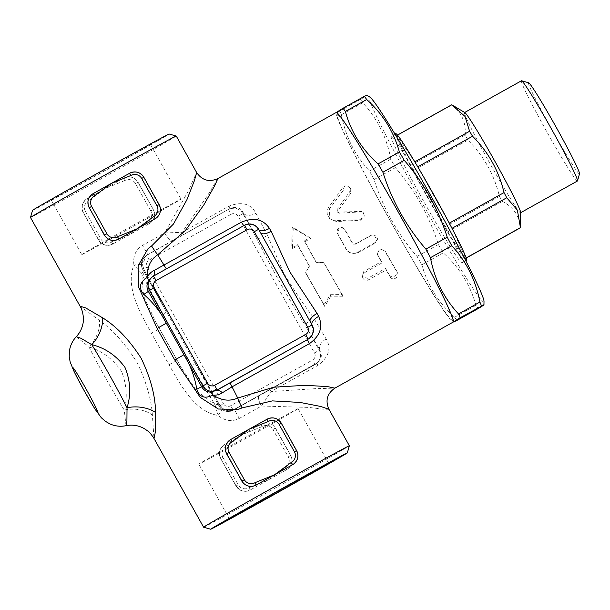 <?xml version="1.0" encoding="UTF-8"?>
<svg xmlns="http://www.w3.org/2000/svg" width="610" height="610" viewBox="0 0 610 610"><rect width="100%" height="100%" fill="white"/><g stroke="black" fill="none" stroke-linecap="round" stroke-linejoin="round"><path stroke-width="0.46" stroke-dasharray="3.05 2.29" d="M298.077 408.685A56.875 0.496 150.8 0 0 298.122 408.639A56.875 0.496 150.8 0 0 248.194 435.967A56.875 0.496 150.8 0 0 198.822 464.134A56.875 0.496 150.8 0 0 247.576 437.454A56.875 0.496 150.8 0 0 298.077 408.685M203.603 527.215A83.486 0.724 150.8 0 0 276.826 487.123A83.486 0.724 150.8 0 0 349.347 445.765M176.252 136.038A83.486 0.724 -29.2 0 1 103.73 177.403A83.486 0.724 -29.2 0 1 30.5 217.495M129.511 173.316L129.511 173.316A83.486 0.724 -29.2 0 1 129.655 173.24C135.306 170.716 139.995 172.096 143.716 177.373L159.881 206.782L160.239 211.281L159.492 213.95L156.663 217.724M217.877 178.57L207.613 195.436L182.085 232.326L229.017 206.119C241.903 201.3 250.87 203.679 255.925 213.264A120.01 5.65 -119.2 0 0 267.577 235.506A10.439 4.003 151.9 0 1 256.124 237.313A130.448 6.146 60.8 0 1 243.459 213.142C240.897 207.774 236.405 206.233 229.993 208.513L172.653 240.554A10.439 3.264 -119.4 0 1 164.677 232.959L188.116 191.372L196.656 172.546M143.19 267.63L143.647 268.781A10.439 6.512 153 0 1 143.846 269.124A10.439 6.512 153 0 1 142.633 275.484L141.688 273.417L133.91 265.037A10.439 0.869 -7.1 0 1 142.519 264.824A10.439 0.869 -7.1 0 1 142.519 264.862L143.19 267.63A10.439 6.115 159.4 0 1 143.327 267.95A10.439 6.115 159.4 0 1 141.688 273.417L143.64 296.201L155.474 321.485L159.507 328.828L151.417 333.197C139.858 312.427 125.172 286.83 133.91 265.037C132.82 256.261 135.687 249.703 142.534 245.38A83.486 0.724 150.8 0 0 164.677 232.959L182.085 232.326A10.439 0.488 -119.2 0 1 183.053 234.72M328.958 409.264L323.78 409.234L308.744 407.404L261.408 406.039A83.486 0.724 -29.2 0 1 239.257 418.452C232.036 422.021 224.945 421.022 217.983 415.471C194.834 411.445 180.682 385.482 169.054 364.757L151.417 333.197M266.974 419.268L266.966 419.268A83.486 0.724 -29.2 0 1 267.111 419.192C272.762 416.668 277.451 418.048 281.172 423.325L297.337 452.727L297.695 457.233L296.948 459.902L294.119 463.676M229.116 440.611L230.702 439.52A83.486 0.724 -29.2 0 1 230.847 439.436M91.653 194.659L93.246 193.568A83.486 0.724 -29.2 0 1 93.391 193.484M220.858 458.552L236.131 485.88C239.852 491.157 244.541 492.537 250.199 490.013A83.486 0.724 150.8 0 0 250.336 489.929A83.486 0.724 150.8 0 0 250.413 489.891A83.486 0.724 150.8 0 0 268.301 479.925A83.486 0.724 150.8 0 0 286.38 469.807A83.486 0.724 150.8 0 0 286.456 469.761A83.486 0.724 150.8 0 0 286.601 469.685L288.194 468.594L290.924 465.155L291.725 462.998L291.87 458.499L290.741 455.388L275.468 428.06C271.717 422.806 266.944 421.502 261.149 424.141A83.486 0.724 -29.2 0 1 261.004 424.217A83.486 0.724 -29.2 0 1 242.849 434.381A83.486 0.724 -29.2 0 1 224.884 444.385A83.486 0.724 -29.2 0 1 224.739 444.461L223.191 445.529L220.546 448.891L219.791 451.003L219.714 455.449L220.728 458.659A10.439 10.423 -129.7 0 1 224.739 444.469L225.913 446.825A7.823 7.816 50.3 0 0 222.909 457.469L220.728 458.659C218.395 453.695 219.211 449.326 223.168 445.544L223.191 445.529M83.402 212.6L98.675 239.928C102.396 245.205 107.085 246.585 112.743 244.061A83.486 0.724 150.8 0 0 112.88 243.985A83.486 0.724 150.8 0 0 112.957 243.939A83.486 0.724 150.8 0 0 130.845 233.981A83.486 0.724 150.8 0 0 148.924 223.855A83.486 0.724 150.8 0 0 149 223.817A83.486 0.724 150.8 0 0 149.145 223.733L150.739 222.642L153.468 219.203L154.269 217.046L154.414 212.554L153.285 209.436L138.012 182.108C134.253 176.854 129.488 175.55 123.693 178.189A83.486 0.724 -29.2 0 1 123.548 178.265A83.486 0.724 -29.2 0 1 105.393 188.429A83.486 0.724 -29.2 0 1 87.428 198.433A83.486 0.724 -29.2 0 1 87.283 198.517L85.735 199.577L83.097 202.932L82.335 205.044L82.258 209.489L83.273 212.707L85.453 211.517L100.726 238.845A7.823 7.816 50.3 0 0 111.371 241.865L112.736 244.061A10.439 10.423 -129.7 0 1 98.546 240.035L100.726 238.845M80.108 306.25L99.476 320.456C112.926 329.903 125.591 344.154 137.479 363.202C146.476 382.424 151.44 399.733 152.378 415.12L153.987 438.46M224.739 444.461L225.913 446.825M262.178 426.573L261.004 424.217L262.323 426.497L242.849 434.381L226.058 446.741M248.827 487.817L250.199 490.013A10.439 10.423 -129.7 0 1 236.001 485.987L220.728 458.659L236.001 485.987L238.182 484.797A7.823 7.816 50.3 0 0 248.827 487.817L250.199 490.013M261.149 424.141L261.149 424.141A10.439 10.423 -129.7 0 1 275.339 428.167L290.612 455.495A10.439 10.423 -129.7 0 1 286.601 469.685L285.091 467.565L286.38 469.807M248.971 487.733L268.301 479.925L285.091 467.565M111.371 241.865L112.957 243.939M111.516 241.781L130.845 233.981L147.635 221.613L149.145 223.733L147.635 221.613M98.675 239.928L83.273 212.707A10.439 10.423 -129.7 0 1 87.283 198.517L88.458 200.873A7.823 7.816 50.3 0 0 85.453 211.517M124.722 180.621L123.548 178.265L124.867 180.545L105.393 188.429L88.602 200.789M126.011 425.696L124.257 410.072A26.093 17.293 -1 0 1 152.378 415.12M76.303 336.69L88.984 346.96A52.178 2.455 -119.2 0 0 124.257 410.072C127.597 397.613 126.712 384.735 121.588 371.437C113.048 359.077 102.183 350.918 88.984 346.96A26.093 16.988 -57 0 0 99.476 320.456M153.453 276.086A10.439 4.88 -119.5 0 1 152.805 276.635A10.439 4.88 -119.5 0 1 152.759 276.658L166.576 268.903A10.439 0.488 -119.2 0 0 166.576 268.903L243.939 225.708C250.176 223.191 255.056 224.411 258.579 229.36A10.439 4.461 149.5 0 0 258.686 229.573L258.686 229.573A10.439 4.461 149.5 0 0 259.029 230.008M151.105 277.809L153.43 276.101M258.64 229.314A10.439 10.423 50.3 0 0 258.64 229.307L258.579 229.36A130.448 6.146 60.8 0 1 260.424 232.509A10.439 4.171 149.6 0 0 260.523 232.7L260.523 232.7A10.439 4.171 149.6 0 0 260.63 232.867M310.124 321.417A10.439 4.003 -28.1 0 0 310.2 321.592L310.2 321.592A10.439 4.003 -28.1 0 0 310.307 321.767A130.448 6.146 60.8 0 1 312.038 325.008A10.439 4.293 152 0 1 311.916 324.825L311.916 324.825A10.439 4.293 152 0 1 311.74 324.314M312.091 324.955L312.96 332.038L309.133 338.504C310.734 337.551 312.03 335.256 313.021 331.634C313.464 329.827 313.098 327.555 311.916 324.825L309.445 320.212M267.577 235.506L283.482 272.647C292.998 288.774 302.995 303.765 313.471 317.619A120.01 5.65 -119.2 0 0 326.182 338.977C331.619 348.173 328.897 356.964 318.008 365.352L271.076 391.551L314.912 388.692L334.898 388.128M336.209 112.499A120.01 5.65 -119.2 0 0 370.049 184.006A120.01 5.65 -119.2 0 0 436.333 299.289A120.01 5.65 -119.2 0 0 453.215 322.072M330.284 294.706L342.248 294.554A120.01 5.65 60.8 0 1 323.864 262.353L316.338 262.247A120.01 5.65 60.8 0 1 304.947 241.651L310.635 238.472L293.235 228.224L292.434 248.636L298.122 245.456A120.01 5.65 -119.2 0 0 309.506 266.059L305.656 272.517A120.01 5.65 -119.2 0 0 324.04 304.718L330.284 294.706L330.849 296.201L342.934 296.262L323.75 262.658L316.14 262.407L304.26 240.912L309.949 237.74L292.182 226.821L291.748 247.896L297.436 244.724L309.316 266.219L305.549 272.822L324.726 306.426L330.849 296.201M360.929 220.164L363.651 213.027L360.556 211.876L339.297 213.18L338.031 212.631L338.009 210.793L350.605 193.492L350.75 188.871L344.139 189.161L329.545 208.864L329.69 218.677L336.423 221.575L360.929 220.164L360.418 219.752L334.143 220.675L329.941 218.761L327.372 214.918L327.013 211.456L328.096 208.155L342.904 187.4L345.725 185.653L348.737 186.37L350.201 188.65L349.858 191.41L337.094 209.642L336.888 211.045L338.298 212.135L361.379 211.395L363.56 213.058L364.322 216.001L363.11 218.586L360.418 219.752M389.317 274.927C391.574 279.288 399.306 274.973 396.599 270.863A120.01 5.65 60.8 0 1 384.918 250.649L379.687 248.903L377.254 253.829L377.636 254.721A120.01 5.65 -119.2 0 0 381.54 261.537L363.796 271.442L361.882 276.376L367.777 278.335L385.528 268.423A120.01 5.65 -119.2 0 0 389.317 274.927L390.125 276.848C392.497 281.393 400.229 277.077 397.407 272.784L384.826 251.114L382.112 249.543L379.344 250.077L377.681 252.014L377.453 254.462L382.02 262.872L363.812 273.082L362.271 275.415L362.424 277.817L364.605 280.142L367.807 280.257L386.176 270.062L390.125 276.848M396.797 271.259L397.628 273.219L396.797 271.259M375.417 242.376L377.552 238.716L371.337 235.124L355.866 243.764L352.313 242.757A120.01 5.65 60.8 0 1 345.229 230.008L344.253 228.826L338.954 228.849L337.948 234.072A120.01 5.65 -119.2 0 0 346.305 249.093C349.217 253.272 353.007 254.332 357.673 252.288L375.417 242.376L375.47 242.971L357.719 252.883C353.045 254.911 349.202 253.737 346.183 249.376L337.086 232.784L337.406 229.52L340.029 227.477L342.332 227.591L344.177 228.819L352.222 243.085L353.411 244.114L355.584 244.114L371.208 235.399L373.038 234.888L375.775 235.773L377.369 238.075L377.247 240.958L375.47 242.971M368.791 181.383A117.402 5.528 -119.2 0 0 451.362 319.671A117.402 5.528 -119.2 0 0 399.542 214.59A117.402 5.528 -119.2 0 0 337.277 115.343A117.402 5.528 -119.2 0 0 368.791 181.383M456.89 320.456A127.841 6.024 60.8 0 1 454.58 317.253C438.407 302.712 427.511 285.221 421.891 264.786A127.841 6.024 60.8 0 1 417.026 256.467C397.423 233.782 383.103 208.155 374.052 179.576A127.841 6.024 60.8 0 1 371.742 175.261A127.841 6.024 60.8 0 1 369.485 171.013C354.845 155.199 345.481 136.442 341.394 114.733A127.841 6.024 60.8 0 1 339.793 110.944L337.315 111.973M484.004 301.447A117.402 5.528 60.8 0 1 400.648 163.602A117.402 5.528 60.8 0 1 369.919 97.112M364.391 96.327C368.585 94.283 367.502 95.175 361.143 99.026A127.841 6.024 -119.2 0 0 362.736 102.816C377.384 118.63 386.748 137.387 390.827 159.088A127.841 6.024 -119.2 0 0 393.092 163.343A127.841 6.024 -119.2 0 0 395.402 167.658C415.006 190.343 429.326 215.97 438.376 244.549A127.841 6.024 -119.2 0 0 443.241 252.868C459.414 267.409 470.31 284.9 475.922 305.335A127.841 6.024 -119.2 0 0 478.232 308.538M339.793 110.944L361.143 99.026M341.394 114.733L362.736 102.816M369.485 171.013L390.827 159.088M374.052 179.576L395.402 167.658M421.891 264.786L443.241 252.868M417.026 256.467L438.376 244.549M454.58 317.253L475.922 305.335M391.185 136.19A72.529 3.416 -119.2 0 0 423.736 201.437A72.529 3.416 -119.2 0 0 461.922 262.826A72.529 3.416 -119.2 0 0 429.547 197.831A72.529 3.416 -119.2 0 0 391.208 136.175A72.529 3.416 -119.2 0 0 391.185 136.19L395.005 134.055M395.76 133.628A72.529 3.416 -119.2 0 0 395.737 133.651A72.529 3.416 -119.2 0 0 428.289 198.898A72.529 3.416 -119.2 0 0 466.475 260.287M451.888 228.392A70.44 3.317 -119.2 0 0 449.173 223.214L417.682 166.873A70.44 3.317 -119.2 0 0 414.724 161.894L396.919 135.435A70.44 3.317 -119.2 0 0 396.774 135.45A70.44 3.317 -119.2 0 0 396.668 135.641L410.347 165.524A70.44 3.317 -119.2 0 0 413.069 170.701L444.553 227.042A70.44 3.317 -119.2 0 0 447.511 232.021L465.316 258.48A70.44 3.317 -119.2 0 0 465.461 258.465A70.44 3.317 -119.2 0 0 465.567 258.274L451.987 228.338M413.069 170.701L467.931 140.071C483.73 155.885 494.222 174.666 499.422 196.405A70.44 3.317 -119.2 0 0 502.381 201.384C513.62 207.248 519.552 216.062 520.185 227.843A70.44 3.317 -119.2 0 0 520.322 227.827M444.553 227.042L499.422 196.405M520.635 212.493A57.393 2.707 60.8 0 1 520.62 212.615A57.393 2.707 60.8 0 1 520.536 212.768A57.393 2.707 60.8 0 1 490.318 164.189A57.393 2.707 60.8 0 1 464.553 112.553A57.393 2.707 60.8 0 1 464.576 112.537A57.393 2.707 60.8 0 1 464.858 112.598M451.644 104.821A70.44 3.317 -119.2 0 0 451.537 105.011C461.396 112.011 465.956 121.969 465.216 134.886A70.44 3.317 -119.2 0 0 467.931 140.071M577.418 181.01A57.393 2.707 60.8 0 1 547.2 132.431A57.393 2.707 60.8 0 1 521.436 80.794M528.679 82.792A52.178 2.455 -119.2 0 0 528.534 82.807A52.178 2.455 -119.2 0 0 552.553 130.822A52.178 2.455 -119.2 0 0 579.5 173.804M447.511 232.021L502.381 201.384M465.316 258.48L520.185 227.843M465.567 258.274L466.132 257.954M396.919 135.435L397.522 135.1M396.668 135.641L451.537 105.011M410.347 165.524L465.216 134.886M342.248 294.554L342.934 296.262M324.04 304.718L324.726 306.426M298.122 245.456L297.436 244.724M292.434 248.636L291.748 247.896M293.235 228.224L292.182 226.821M310.635 238.472L309.949 237.74M304.947 241.651L304.26 240.912M385.528 268.423L386.176 270.062M381.54 261.537L382.02 262.872M326.182 338.977A10.439 6.329 148.8 0 0 319.823 349.782A130.448 6.146 60.8 0 1 306.006 326.563A10.439 4.171 -30.4 0 1 313.471 317.619M318.008 365.352A10.439 0.488 -119.2 0 0 316.544 363.369L318.092 362.31L321.447 356.065L319.823 349.782L314.508 352.961L238.144 216.321L242.887 213.614L256.124 237.313C271.282 267.889 287.912 297.642 306.006 326.563L319.251 350.254A10.439 10.423 -129.7 0 1 315.24 364.444L233.325 410.187A10.439 10.423 -129.7 0 1 219.135 406.153L223.489 403.774A5.215 5.215 50.3 0 0 230.588 405.787L312.503 360.052A5.215 5.215 50.3 0 0 314.508 352.961M239.257 418.452L234.293 409.379L259.181 395.425A10.439 3.264 -119.4 0 1 259.204 395.41L269.605 389.577L259.181 395.425A10.439 3.264 -119.4 0 0 261.408 406.039L271.076 391.551A10.439 0.488 -119.2 0 0 269.605 389.577L316.537 363.369A10.439 0.488 -119.2 0 0 316.537 363.369L315.24 364.452L312.503 360.052M238.144 216.321A5.215 5.215 50.3 0 0 231.045 214.301L228.689 209.588A10.439 10.423 -129.7 0 1 242.887 213.614L243.459 213.142A10.439 6.184 -27.2 0 0 255.925 213.264M172.653 240.554A93.925 0.816 -29.2 0 1 147.742 254.523L142.534 245.38M222.734 408.395A10.439 0.702 128.7 0 1 222.764 408.41A10.439 0.702 128.7 0 1 217.983 415.471L214.972 404.537A10.439 6.26 -37.9 0 1 220.523 406.085A10.439 6.26 -37.9 0 1 220.736 406.39L222.734 408.395C226.386 411.087 230.237 411.414 234.293 409.379L234.293 409.379A93.925 0.816 150.8 0 0 259.204 395.41M231.045 214.301L149.13 260.043A5.215 5.215 50.3 0 0 147.124 267.134L143.647 268.781A123.899 5.833 -119.2 0 0 165.928 310.97L142.763 269.521A10.439 10.423 -129.7 0 1 146.774 255.323L147.742 254.523L146.171 255.605L142.519 264.862M163.373 314.752A10.439 2.501 151.5 0 0 166.004 311.069L165.928 310.97A10.439 2.501 151.5 0 1 165.996 311.069L143.846 269.124L142.519 264.824C142.992 260.165 141.581 260.775 146.171 255.605L145.203 256.406C141.245 260.218 140.437 264.595 142.763 269.521L195.962 364.704A10.439 2.676 150.1 0 0 195.909 364.589A10.439 2.676 150.1 0 0 191.334 364.772L163.373 314.752A115.336 5.437 60.8 0 1 142.633 275.484M169.054 364.757L177.152 360.373L181.3 367.685L155.474 321.485L177.144 360.388A93.925 4.422 60.8 0 1 159.507 328.828L181.3 367.685L196.595 390.957L214.972 404.537L213.721 402.676A10.439 6.657 -31.4 0 1 219.813 405.055M219.821 405.07L222.764 408.41C225.273 409.524 226.706 412.451 234.293 409.379L233.325 410.187C227.492 412.718 222.764 411.384 219.127 406.161L195.962 364.704A123.899 5.833 -119.2 0 0 220.012 405.421L219.135 406.153L194.506 362.111L219.821 405.063A10.439 6.657 -31.4 0 1 220.012 405.421L220.736 406.39M32.513 210.389A78.271 0.679 150.8 0 0 101.168 172.805A78.271 0.679 150.8 0 0 169.145 134.025M51.225 199.912A56.875 0.496 150.8 0 0 51.187 199.958A56.875 0.496 150.8 0 0 101.107 172.63A56.875 0.496 150.8 0 0 150.479 144.463A56.875 0.496 150.8 0 0 101.733 171.143A56.875 0.496 150.8 0 0 51.225 199.912M81.77 254.568A56.875 0.496 -29.2 0 1 132.278 225.799A56.875 0.496 -29.2 0 1 181.025 199.119A56.875 0.496 -29.2 0 1 131.653 227.286A56.875 0.496 -29.2 0 1 81.732 254.614A56.875 0.496 -29.2 0 1 81.77 254.568M222.909 457.469L238.182 484.797M275.468 428.06L272.967 429.516A7.823 7.816 50.3 0 0 262.323 426.497M290.741 455.388L288.24 456.844L272.967 429.516M285.236 467.489A7.823 7.816 50.3 0 0 288.24 456.844M286.601 469.685L288.172 468.61M236.131 485.88L236.001 485.987C239.631 491.218 244.366 492.56 250.191 490.013L250.413 489.891M87.283 198.517L88.458 200.873M147.773 221.537A7.823 7.816 50.3 0 0 150.784 210.892L153.156 209.543A10.439 10.423 -129.7 0 1 149.145 223.733L148.924 223.855M150.784 210.892L135.511 183.564L137.883 182.215L153.285 209.436M123.693 178.189L123.693 178.189A10.439 10.423 -129.7 0 1 137.883 182.215L138.012 182.108M135.511 183.564A7.823 7.816 50.3 0 0 124.867 180.545M166.446 268.835A10.439 0.488 -119.2 0 0 166.568 268.903L151.143 277.779M166.568 268.903L243.939 225.708A10.439 0.488 60.8 0 1 243.809 225.639M261.293 234.049L258.686 229.573C256.688 227.012 255.308 225.7 254.553 225.639C250.047 223.542 246.47 224.61 246.524 224.678L244.442 225.288A10.439 10.423 50.3 0 0 244.442 225.288M360.556 211.876L359.892 211.182M336.423 221.575L335.691 220.751M329.545 208.864L328.515 207.499M344.139 189.161L342.904 187.4M350.605 193.492L349.507 191.998M338.009 210.793L337.094 209.642M339.297 213.18L338.443 212.135M367.777 278.335L368.425 279.975M363.796 271.442L364.269 272.784M377.636 254.721L377.941 255.758M384.918 250.649L385.223 251.694M357.673 252.288L357.719 252.883M337.948 234.072L337.46 233.699M345.229 230.008L344.741 229.627M149.13 260.043L146.774 255.323L229.993 208.513A10.439 0.488 -119.2 0 0 229.017 206.119M213.721 402.676A115.336 5.437 60.8 0 1 191.334 364.772M147.124 267.134L223.489 403.774M269.605 389.577L318.084 362.31L315.24 364.452L233.325 410.187L230.588 405.787M229.368 518.79L198.822 464.134M328.668 463.295L298.122 408.639M85.735 199.577L85.713 199.592C81.755 203.374 80.939 207.751 83.273 212.707L98.546 240.035C102.175 245.266 106.902 246.608 112.736 244.061M150.739 222.642L149.145 223.733M451.362 319.671L453.367 320.875M337.277 115.343L337.307 112.995M461.922 262.826L465.72 260.706M465.461 258.465L466.17 258.068M396.774 135.45L397.491 135.054M306.952 270.36L307.242 269.864M363.651 213.027L363.003 212.394M329.69 218.677L328.881 217.686M350.75 188.871L349.56 187.217M338.031 212.631L337.162 211.556M362.424 277.817L361.882 276.376M377.529 254.789L377.254 253.829M377.552 238.716L377.56 239.295M344.253 228.826L343.689 228.353M51.187 199.958L81.732 254.614M150.479 144.463L181.025 199.119"/><path stroke-width="0.91" d="M328.622 463.341A56.875 0.496 -29.2 0 1 278.122 492.11A56.875 0.496 -29.2 0 1 229.368 518.79A56.875 0.496 -29.2 0 1 278.747 490.623A56.875 0.496 -29.2 0 1 328.668 463.295A56.875 0.496 -29.2 0 1 328.622 463.341M281.904 488.648A78.271 0.679 -29.2 0 1 347.342 452.864A78.271 0.679 -29.2 0 1 279.349 491.637A78.271 0.679 -29.2 0 1 210.702 529.228A78.271 0.679 -29.2 0 1 281.904 488.648M347.342 452.864L349.347 445.765A83.486 0.724 150.8 0 0 349.347 445.757A83.486 0.724 150.8 0 0 279.548 483.928A83.486 0.724 150.8 0 0 203.595 527.215A83.486 0.724 150.8 0 0 203.603 527.215L153.987 438.46L155.275 432.406L155.55 412.49C155.413 396.027 150.617 377.948 141.162 358.253C129.343 339.884 116.502 326.411 102.648 317.825L85.72 307.943L80.101 306.25L30.5 217.495A83.486 0.724 -29.2 0 1 30.5 217.488A83.486 0.724 -29.2 0 1 106.453 174.216A83.486 0.724 -29.2 0 1 176.252 136.038L196.656 172.546L194.407 180.659L186.858 199.836L173.461 224.038L151.585 245.975L148.062 248.659L138.157 265.716L138.668 287.211L157.144 328.454L166.301 323.193L148.26 291.252C146.652 288.034 146.552 284.9 147.963 281.858L151.859 277.184A10.439 10.423 50.3 0 0 149.419 290.299L202.878 385.947L207.621 383.24L154.162 287.592A5.215 5.215 -129.7 0 1 156.168 280.501L247.187 229.68L244.45 225.288L153.43 276.101A10.439 10.423 50.3 0 0 151.859 277.184L153.43 276.101L156.168 280.501M155.108 218.784L153.933 216.428L155.108 218.784A10.439 10.423 50.3 0 0 156.678 217.709L155.108 218.792A83.486 0.724 150.8 0 0 154.963 218.868A83.486 0.724 150.8 0 0 136.998 228.872A83.486 0.724 150.8 0 0 118.843 239.036L117.524 236.756A7.823 7.816 -129.7 0 1 106.88 233.737L91.607 206.409A7.823 7.816 -129.7 0 1 94.619 195.764L93.391 193.484A83.486 0.724 -29.2 0 1 93.467 193.446A83.486 0.724 -29.2 0 1 111.546 183.32A83.486 0.724 -29.2 0 1 129.434 173.362A83.486 0.724 -29.2 0 1 129.511 173.316L130.883 175.52L129.434 173.362M157.144 328.454L174.78 360.007L200.233 397.354L218.273 409.013L237.946 409.493L242.078 407.899L272.35 400.892L300.12 402.44L320.593 406.443L328.958 409.264M292.564 464.736L291.389 462.38L292.564 464.736A10.439 10.423 50.3 0 0 294.134 463.661L292.564 464.736A83.486 0.724 150.8 0 0 292.426 464.82A83.486 0.724 150.8 0 0 274.462 474.824A83.486 0.724 150.8 0 0 256.299 484.988A83.486 0.724 150.8 0 0 256.162 485.064C250.367 487.703 245.594 486.399 241.842 481.145L225.685 451.736L225.38 447.183L226.18 444.469L229.116 440.611A10.439 10.423 50.3 0 0 226.691 453.71L229.063 452.361A7.823 7.816 -129.7 0 1 232.075 441.716L230.847 439.436A83.486 0.724 -29.2 0 1 230.923 439.398A83.486 0.724 -29.2 0 1 249.002 429.272A83.486 0.724 -29.2 0 1 266.89 419.314A83.486 0.724 -29.2 0 1 266.966 419.268L268.339 421.472L266.974 419.268M118.698 239.112L118.843 239.036A83.486 0.724 150.8 0 0 118.698 239.112C112.911 241.751 108.138 240.447 104.379 235.193L88.229 205.783L87.924 201.231L88.724 198.517L91.675 194.643A10.439 10.423 50.3 0 0 89.235 207.758L104.508 235.086A10.439 10.423 50.3 0 0 118.706 239.112L117.524 236.756M230.923 439.398L230.702 439.52A10.439 10.423 50.3 0 0 229.131 440.595L230.71 439.52L232.075 441.716M232.219 441.64L249.002 429.272L268.339 421.472M226.569 453.817L241.964 481.038A10.439 10.423 50.3 0 0 256.162 485.064L254.98 482.708A7.823 7.816 -129.7 0 1 244.335 479.689L229.063 452.361M291.244 462.464L274.462 474.824L255.125 482.632M153.789 216.512L136.998 228.872L117.669 236.68M93.246 193.568L93.246 193.568A10.439 10.423 50.3 0 0 91.675 194.643L93.246 193.568L94.619 195.764M94.756 195.688L111.546 183.32L130.883 175.52M102.648 317.825A26.093 16.348 -61.3 0 1 91.759 344.658C105.255 347.982 116.327 355.554 124.966 367.373C130.51 380.93 131.196 394.395 127.032 407.77A26.093 16.043 -177.5 0 1 155.55 412.49M80.101 306.25C83.928 312.587 83.768 321.394 82.769 324.489C81.709 329.141 79.552 333.212 76.303 336.69L80.878 338.237L91.759 344.658A52.178 2.455 -119.2 0 1 127.032 407.77L126.918 420.847L126.011 425.696C132.339 424.453 138.34 425.383 144.013 428.472C148.825 431.712 149.404 431.583 153.987 438.46M259.029 230.008A10.439 4.461 149.5 0 0 269.467 228.399C263.162 219.127 253.836 217.046 241.484 222.139L154.033 270.512C150.845 272.083 148.573 274.386 147.224 277.413C139.499 282.331 138.356 287.981 143.792 294.363C153.575 303.017 161.078 312.625 166.301 323.193L183.938 354.745C190.228 364.788 194.514 376.271 196.809 389.21C199.409 397.224 204.8 399.169 212.974 395.059C216.245 395.463 219.379 394.7 222.368 392.779L232.036 386.854L309.4 343.659C320.189 335.843 323.269 326.754 318.649 316.392A120.01 5.65 -119.2 0 0 317.063 313.403A10.439 4.003 -28.1 0 0 310.124 321.417M147.963 281.858A10.439 5.97 -155.5 0 0 147.224 277.413C146.926 267.302 150.411 259.761 157.677 254.782L185.47 230.374L203.793 204.998L214.689 185.707L217.877 178.57L336.209 112.499A120.01 5.65 -119.2 0 1 399.138 213.614A120.01 5.65 -119.2 0 1 453.215 322.072L334.898 388.128M151.585 245.975A15.654 1.563 -122.4 0 0 157.677 254.782A120.01 5.65 -119.2 0 1 164.12 265.335A10.439 0.488 -119.2 0 0 166.446 268.835M143.792 294.363A10.439 0.625 150.7 0 0 148.26 291.252L154.162 287.592M154.033 270.512A10.439 4.88 -119.5 0 1 153.453 276.086M260.63 232.867A10.439 4.171 149.6 0 0 271.168 231.297A120.01 5.65 -119.2 0 0 269.467 228.399M317.063 313.403L289.887 271.984L271.168 231.297M247.187 229.68A5.215 5.215 -129.7 0 1 254.279 231.693L258.64 229.307L312.091 324.962A10.439 10.423 50.3 0 1 309.651 338.077C313.609 334.257 314.424 329.888 312.099 324.955L307.737 327.341A5.215 5.215 -129.7 0 1 305.732 334.44L308.08 339.152A10.439 10.423 50.3 0 0 309.651 338.077L309.156 338.489M311.74 324.314A10.439 4.293 152 0 1 318.649 316.392M309.133 338.504L307.577 339.572A10.439 0.488 -119.2 0 0 309.4 343.659M305.732 334.44L214.712 385.253L217.069 389.973L209.535 392.024C206.226 391.673 203.618 389.973 201.719 386.9L202.878 385.947A10.439 10.423 50.3 0 0 217.069 389.973L307.577 339.572L216.398 390.522A10.439 4.88 -119.5 0 1 222.368 392.779M209.535 392.024A10.439 6.054 -83.5 0 1 212.974 395.059C221.445 400.617 229.703 401.601 237.732 398.033A120.01 5.65 -119.2 0 0 232.036 386.854A10.439 0.488 -119.2 0 1 230.214 382.767M174.78 360.007L183.938 354.745L201.719 386.9A10.439 0.442 -29.1 0 0 196.809 389.21M349.347 445.757L328.95 409.249C325.122 400.595 327.105 393.564 334.89 388.135L327.646 386.618L305.412 385.299L273.738 387.213L237.732 398.033A15.654 1.548 64.1 0 0 242.078 407.899M339.793 110.944C335.599 112.987 336.682 112.095 343.041 108.245A127.841 6.024 60.8 0 1 345.351 111.447C350.971 131.882 361.867 149.374 378.04 163.915A127.841 6.024 60.8 0 1 382.905 172.233C391.948 200.812 406.275 226.447 425.879 249.124A127.841 6.024 60.8 0 1 430.446 257.694C434.533 279.395 443.897 298.16 458.537 313.967A127.841 6.024 60.8 0 1 460.138 317.764C453.779 321.607 452.696 322.507 456.89 320.456L478.232 308.538C484.599 304.695 485.682 303.795 481.481 305.846A127.841 6.024 -119.2 0 0 479.887 302.049C475.8 280.341 466.436 261.583 451.796 245.777A127.841 6.024 -119.2 0 0 447.221 237.206C438.178 208.628 423.851 183 404.255 160.316A127.841 6.024 -119.2 0 0 399.382 151.997C393.77 131.562 382.874 114.07 366.702 99.529A127.841 6.024 -119.2 0 0 364.391 96.327L366.862 95.282L369.919 97.112A117.402 5.528 60.8 0 1 431.392 196.801A117.402 5.528 60.8 0 1 484.004 301.447L483.959 304.809L460.138 317.764M453.367 320.875L454.42 321.5L456.89 320.456M382.905 172.233L404.255 160.316M425.879 249.124L447.221 237.206M378.04 163.915L399.382 151.997M345.351 111.447L366.702 99.529M343.041 108.245L364.391 96.327M458.537 313.967L479.887 302.049M430.446 257.694L451.796 245.777M465.72 260.706L466.475 260.287A72.529 3.416 -119.2 0 0 434.099 195.291A72.529 3.416 -119.2 0 0 395.76 133.628L395.005 134.055M466.17 258.068L520.322 227.827A70.44 3.317 -119.2 0 0 520.437 227.637L517.356 210.114L506.75 197.762A70.44 3.317 -119.2 0 0 504.035 192.577C498.843 170.838 488.343 152.058 472.552 136.236A70.44 3.317 -119.2 0 0 469.586 131.264L465.011 116.418L451.781 104.806A70.44 3.317 -119.2 0 0 451.644 104.821L397.491 135.054M453.436 105.751L464.858 112.598A57.393 2.707 60.8 0 1 494.916 161.337A57.393 2.707 60.8 0 1 520.635 212.493L520.46 226.47M521.436 80.794A57.393 2.707 60.8 0 1 521.458 80.779A57.393 2.707 60.8 0 1 521.603 80.772A57.393 2.707 60.8 0 1 551.798 129.579A57.393 2.707 60.8 0 1 577.502 180.888A57.393 2.707 60.8 0 1 577.418 181.01L520.635 212.715M577.502 180.888L579.5 173.804A52.178 2.455 -119.2 0 0 556.137 127.154A52.178 2.455 -119.2 0 0 528.679 82.792L521.603 80.772M466.132 257.954L520.437 227.637M451.987 228.338L506.75 197.762M449.265 223.161L504.035 192.577M417.781 166.82L472.552 136.236M414.823 161.841L469.586 131.264M397.522 135.1L451.781 104.806M176.252 136.038L169.145 134.025A78.271 0.679 150.8 0 0 103.715 169.816A78.271 0.679 150.8 0 0 32.513 210.389L30.5 217.488M241.842 481.145L244.335 479.689M256.162 485.064L254.98 482.708M268.484 421.388A7.823 7.816 -129.7 0 1 279.128 424.407L281.301 423.218A10.439 10.423 50.3 0 0 267.111 419.192L266.89 419.314M279.128 424.407L294.401 451.736L296.582 450.546L281.301 423.218M296.582 450.546C298.908 455.502 298.092 459.879 294.134 463.661L294.134 463.661A10.439 10.423 50.3 0 0 296.574 450.546L281.309 423.218C277.672 417.987 272.944 416.645 267.111 419.192M294.401 451.736A7.823 7.816 -129.7 0 1 291.389 462.38M106.88 233.737L104.379 235.193M91.607 206.409L89.106 207.865M159.118 204.594L143.846 177.266L159.118 204.594C161.452 209.55 160.636 213.927 156.678 217.709A10.439 10.423 50.3 0 0 159.118 204.594L156.938 205.783A7.823 7.816 -129.7 0 1 153.933 216.428M143.846 177.266C140.216 172.035 135.489 170.693 129.655 173.24A10.439 10.423 50.3 0 1 143.846 177.266L141.665 178.455L156.938 205.783M131.02 175.436A7.823 7.816 -129.7 0 1 141.665 178.455M94.763 405.269A26.093 1.228 60.8 0 1 89.357 399.725A26.093 1.228 60.8 0 1 72.529 367.296A26.093 1.228 60.8 0 1 81.153 380.404A26.093 1.228 60.8 0 1 94.763 405.269M243.809 225.639A10.439 0.488 60.8 0 1 241.484 222.139M244.45 225.288C250.275 222.749 255.01 224.091 258.64 229.307L258.64 229.314A10.439 10.423 50.3 0 0 244.45 225.281L153.43 276.101M254.279 231.693L307.737 327.341M214.712 385.253A5.215 5.215 -129.7 0 1 207.621 383.24M210.702 529.228L203.603 527.215M76.303 336.69C72.438 340.853 70.127 345.74 69.372 351.352L69.22 356.56L70.15 361.989L74.26 372.008L84.119 390.613L94.542 408.395L101.275 417.697L105.278 421.236L109.777 423.858C114.985 426.192 120.391 426.809 126.011 425.696M309.514 320.334L312.099 324.955M261.225 233.927L258.64 229.307M337.307 112.995L337.315 111.973M464.667 112.484L521.458 80.779M196.656 172.546C202.123 180.4 209.192 182.405 217.877 178.57"/></g></svg>
